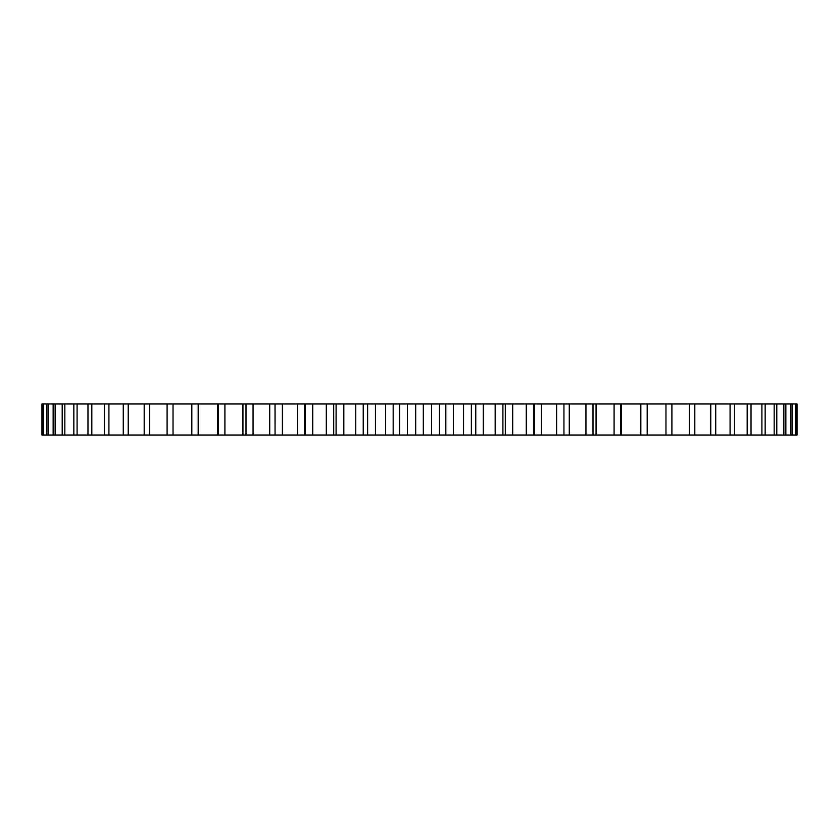 <?xml version="1.0" encoding="UTF-8"?>
<svg xmlns="http://www.w3.org/2000/svg" width="839" height="839" viewBox="0 0 839 839"><rect width="100%" height="100%" fill="white"/><g stroke="black" fill="none" stroke-linecap="round" stroke-linejoin="round"><path stroke-width="1.26" d="M505.309 435.022L505.309 403.978L563.944 403.978L563.944 435.022L563.944 403.978L797.05 403.978L797.05 435.022L41.95 435.022L41.95 403.978L42.978 403.978L42.978 435.022M505.309 403.978L42.978 403.978M333.691 403.978L333.712 435.022M796.022 403.978L796.022 435.022M795.351 403.978L795.351 435.022M792.289 403.978L792.289 435.022M790.946 403.978L790.946 435.022M785.86 403.978L785.86 435.022M783.867 403.978L783.867 435.022M776.799 403.978L776.799 435.022M774.166 403.978L774.166 435.022M765.158 403.978L765.158 435.022M761.906 403.978L761.906 435.022M751.031 403.978L751.031 435.022M747.182 403.978L747.182 435.022M734.513 403.978L734.513 435.022M730.087 403.978L730.087 435.022M715.73 403.978L715.73 435.022M710.769 403.978L710.769 435.022M694.807 403.978L694.807 435.022M689.343 403.978L689.343 435.022M671.903 403.978L671.903 435.022M665.967 403.978L665.967 435.022M647.184 403.978L647.184 435.022M640.828 403.978L640.828 435.022M621.563 403.978L621.563 435.022M620.818 403.978L620.818 435.022M614.085 403.978L614.085 435.022M596.057 403.978L596.057 435.022M593.005 403.978L593.005 435.022M585.947 403.978L585.947 435.022M569.282 403.978L569.282 435.022M556.603 403.978L556.603 435.022M541.428 403.978L541.428 435.022M533.835 403.978L533.835 435.022M526.273 403.978L526.273 435.022M512.692 403.978L512.692 435.022M502.907 403.978L502.907 435.022M495.178 403.978L495.178 435.022M483.285 403.978L483.285 435.022M475.765 403.978L475.765 435.022M471.371 403.978L471.371 435.022M463.537 403.978L463.537 435.022M453.427 403.978L453.427 435.022M445.824 403.978L445.824 435.022M439.468 403.978L439.468 435.022M431.571 403.978L431.571 435.022M423.317 403.978L423.317 435.022M415.683 403.978L415.683 435.022M407.429 403.978L407.429 435.022M399.532 403.978L399.532 435.022M393.176 403.978L393.176 435.022M385.573 403.978L385.573 435.022M375.463 403.978L375.463 435.022M367.629 403.978L367.629 435.022M363.235 403.978L363.235 435.022M355.715 403.978L355.715 435.022M343.822 403.978L343.822 435.022M336.093 403.978L336.093 435.022M326.308 403.978L326.308 435.022M312.727 403.978L312.727 435.022M305.165 403.978L305.165 435.022M297.572 403.978L297.572 435.022M282.397 403.978L282.397 435.022M275.056 403.978L275.056 435.022L275.024 403.978M269.718 403.978L269.718 435.022M253.053 403.978L253.053 435.022M245.995 403.978L245.995 435.022M242.943 403.978L242.943 435.022M224.915 403.978L224.915 435.022M218.182 403.978L218.182 435.022M217.437 403.978L217.437 435.022M198.172 403.978L198.172 435.022M191.816 403.978L191.816 435.022M173.033 403.978L173.033 435.022M167.097 403.978L167.097 435.022M149.657 403.978L149.657 435.022M144.193 403.978L144.193 435.022M128.231 403.978L128.231 435.022M123.27 403.978L123.27 435.022M108.913 403.978L108.913 435.022M104.487 403.978L104.487 435.022M91.818 403.978L91.818 435.022M87.969 403.978L87.969 435.022M77.094 403.978L77.094 435.022M73.842 403.978L73.842 435.022M64.834 403.978L64.834 435.022M62.201 403.978L62.201 435.022M55.133 403.978L55.133 435.022M53.14 403.978L53.14 435.022M48.054 403.978L48.054 435.022M46.711 403.978L46.711 435.022M43.649 403.978L43.649 435.022M534.642 435.022L534.642 403.978M304.358 435.022L304.358 403.978"/></g></svg>
